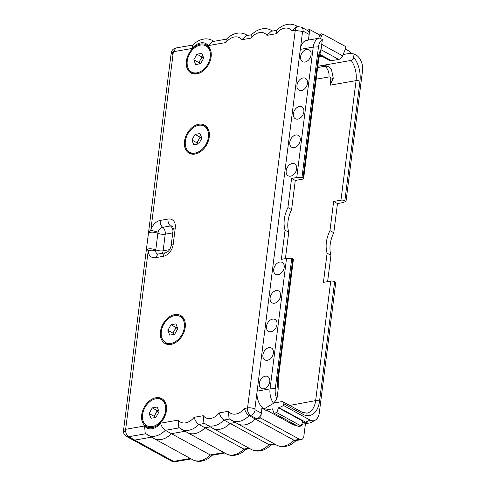 <?xml version="1.0" encoding="UTF-8"?>
<svg xmlns="http://www.w3.org/2000/svg" width="486" height="486" viewBox="0 0 486 486"><rect width="100%" height="100%" fill="white"/><g stroke="black" fill="none" stroke-linecap="round" stroke-linejoin="round"><path stroke-width="0.73" d="M174.723 314.582A16.032 11.257 -61.3 0 0 161.34 327.819A16.032 11.257 -61.3 0 0 165.137 343.559A16.032 11.257 -61.3 0 0 170.957 344.404A16.032 11.257 -61.3 0 0 184.34 331.166A16.032 11.257 -61.3 0 0 180.537 315.426A16.032 11.257 -61.3 0 0 174.723 314.582M198.768 124.246A16.032 11.257 -61.3 0 0 185.385 137.483A16.032 11.257 -61.3 0 0 189.182 153.218A16.032 11.257 -61.3 0 0 195.001 154.068A16.032 11.257 -61.3 0 0 208.385 140.831A16.032 11.257 -61.3 0 0 204.582 125.09A16.032 11.257 -61.3 0 0 198.768 124.246M155.963 397.742A16.032 11.257 -61.3 0 0 142.58 410.98A16.032 11.257 -61.3 0 0 146.377 426.72A16.032 11.257 -61.3 0 0 152.197 427.565A16.032 11.257 -61.3 0 0 165.58 414.327A16.032 11.257 -61.3 0 0 161.783 398.593A16.032 11.257 -61.3 0 0 155.963 397.742M200.645 44.038A16.032 11.257 -61.3 0 0 187.262 57.275A16.032 11.257 -61.3 0 0 191.065 73.015A16.032 11.257 -61.3 0 0 196.879 73.86A16.032 11.257 -61.3 0 0 210.262 60.622A16.032 11.257 -61.3 0 0 206.465 44.888A16.032 11.257 -61.3 0 0 200.645 44.038M157.683 254.093A5.546 3.894 118.7 0 1 155.666 250.825L158.023 232.174A5.546 3.894 118.7 0 1 162.743 227.308L170.495 225.947A5.546 3.894 118.7 0 1 172.834 226.452L173.223 229.1L171.127 245.697C170.27 249.433 168.508 251.772 165.829 252.72L157.683 254.093M146.316 250.047L148.406 233.529C147.853 232.976 148.661 231.852 150.818 230.164A11.099 7.788 118.7 0 1 160.259 220.431L168.01 219.071A11.099 7.788 118.7 0 1 175.276 227.891L173.18 244.488A11.099 7.788 118.7 0 1 163.308 256.31L155.556 257.665A11.099 7.788 118.7 0 1 148.206 250.873C146.304 250.837 145.672 250.588 146.304 250.126L146.304 250.126C147.811 248.407 150.958 248.31 155.745 249.828A5.577 1.944 7.2 0 0 163.132 250.782A5.577 3.463 -99.9 0 1 162.16 253.364M155.666 250.825C153.29 249.95 150.806 249.968 148.206 250.873L125.661 429.302L123.511 430.566L146.274 250.363M148.412 233.456L171.206 53.01L172.5 54.535A5.856 4.113 -61.3 0 1 173.435 51.723M124.799 432.097L123.511 430.566A5.856 5.856 0 0 0 126.506 436.44A5.856 4.113 -61.3 0 0 128.632 436.75C126.451 435.207 125.461 432.728 125.661 429.302L144.585 425.985A14.222 9.981 -61.3 0 0 160.556 423.185L178.174 420.098A14.222 9.981 -61.3 0 0 194.145 417.298L203.276 415.7A14.222 9.981 -61.3 0 0 219.247 412.9L228.42 411.296A14.222 9.981 -61.3 0 0 244.391 408.495L247.556 407.936L295.251 30.381L292.086 30.934A14.222 9.981 -61.3 0 0 276.115 33.734L266.942 35.338A14.222 9.981 -61.3 0 0 250.97 38.139L241.84 39.737A14.222 9.981 -61.3 0 0 225.869 42.537L208.257 45.623A14.222 9.981 -61.3 0 0 192.286 48.424L173.362 51.741L171.206 53.01A5.856 5.856 0 0 1 176.005 47.974L173.362 51.741L150.818 230.164L158.023 232.174M151.45 437.157L134.731 440.085A5.856 4.113 118.7 0 1 132.605 439.775L126.506 436.44M144.585 425.985L145.217 433.318L153.831 438.457A20.078 14.094 -61.3 0 0 171.382 433.664L165.289 430.323L179.304 427.868M185.032 431.27L171.382 433.664M178.174 420.098L178.799 427.431L187.414 432.576A20.078 14.094 -61.3 0 0 204.964 427.777L198.871 424.442L204.406 423.47M210.134 426.872L204.964 427.777M203.276 415.7L203.901 423.033L212.516 428.178A20.078 14.094 -61.3 0 0 230.066 423.379L223.973 420.044L229.55 419.066M235.279 422.468L230.066 423.379M228.42 411.296L229.046 418.628L237.66 423.768A20.078 14.094 -61.3 0 0 255.217 418.975L249.118 415.633L250.527 415.39C253.024 414.667 254.573 412.808 255.186 409.801A0.614 0.383 -99.9 0 1 254.877 409.024L257.137 391.133A13.942 8.657 80.1 0 0 264.208 408.866L261.978 407.645L261.286 413.143A5.243 3.681 118.7 0 1 256.62 418.725L255.217 418.975M263.722 409.151L273.539 403.289L276.935 398.982L278.162 389.286L278.302 379.019L293.404 259.475A2.788 0.972 7.2 0 0 292.791 258.746L291.77 258.188L286.533 258.43L281.364 259.336L285.051 230.188A27.884 19.574 118.7 0 1 287.906 207.583L291.588 178.429L296.752 177.524L313.233 47.093A13.942 8.657 -99.9 0 1 319.533 38.127A13.942 8.657 -99.9 0 1 319.673 38.102L322.346 39.512L321.125 49.208L318.725 59.025A2.788 0.972 7.2 0 0 318.111 58.296A22.307 13.857 -99.9 0 1 321.125 49.208M273.539 403.289A13.942 8.657 -99.9 0 1 270.058 388.867L286.533 258.43M276.935 398.982A12.448 7.733 -99.9 0 1 275.295 388.624L270.058 388.867L257.137 391.133L302.578 31.462A0.614 0.383 -99.9 0 1 303.033 31.104L309.126 34.439L308.622 40.04M259.311 383.393A6.78 4.757 -61.3 0 0 263.752 388.782A6.78 4.757 -61.3 0 0 269.779 381.559A6.78 4.757 -61.3 0 0 265.344 376.176A6.78 4.757 -61.3 0 0 259.311 383.393M262.914 354.871A6.78 4.757 -61.3 0 0 267.355 360.26A6.78 4.757 -61.3 0 0 273.381 353.036A6.78 4.757 -61.3 0 0 268.946 347.648A6.78 4.757 -61.3 0 0 262.914 354.871M266.522 326.349A6.78 4.757 -61.3 0 0 270.957 331.731A6.78 4.757 -61.3 0 0 276.99 324.514A6.78 4.757 -61.3 0 0 272.549 319.126A6.78 4.757 -61.3 0 0 266.522 326.349M270.125 297.821A6.78 4.757 -61.3 0 0 274.56 303.209A6.78 4.757 -61.3 0 0 280.592 295.986A6.78 4.757 -61.3 0 0 276.151 290.604A6.78 4.757 -61.3 0 0 270.125 297.821M273.727 269.299A6.78 4.757 -61.3 0 0 278.162 274.687A6.78 4.757 -61.3 0 0 284.195 267.464A6.78 4.757 -61.3 0 0 279.76 262.075A6.78 4.757 -61.3 0 0 273.727 269.299M300.591 56.662A6.78 4.757 118.7 0 1 306.617 49.438A6.78 4.757 118.7 0 1 311.058 54.827A6.78 4.757 118.7 0 1 305.026 62.05A6.78 4.757 118.7 0 1 300.591 56.662M296.989 85.184A6.78 4.757 118.7 0 1 303.015 77.967A6.78 4.757 118.7 0 1 307.456 83.349A6.78 4.757 118.7 0 1 301.423 90.572A6.78 4.757 118.7 0 1 296.989 85.184M293.38 113.712A6.78 4.757 118.7 0 1 299.412 106.489A6.78 4.757 118.7 0 1 303.847 111.877A6.78 4.757 118.7 0 1 297.821 119.094A6.78 4.757 118.7 0 1 293.38 113.712M289.778 142.234A6.78 4.757 118.7 0 1 295.81 135.011A6.78 4.757 118.7 0 1 300.245 140.399A6.78 4.757 118.7 0 1 294.218 147.623A6.78 4.757 118.7 0 1 289.778 142.234M286.175 170.756A6.78 4.757 118.7 0 1 292.208 163.539A6.78 4.757 118.7 0 1 296.642 168.921A6.78 4.757 118.7 0 1 290.616 176.145A6.78 4.757 118.7 0 1 286.175 170.756M275.295 388.624L291.77 258.188M285.404 258.631L288.745 232.211A27.884 19.574 118.7 0 1 291.6 209.606L295.281 180.452L291.588 178.429M296.752 177.524L301.994 177.281L303.009 177.84A2.788 0.972 7.2 0 1 303.622 178.569A2.788 0.972 7.2 0 1 302.602 179.17L295.281 180.452M288.745 232.211L285.051 230.188M291.6 209.606L287.906 207.583M301.994 177.281L318.47 46.85A12.448 7.733 -99.9 0 1 322.346 39.512M322.352 56.498L319.162 56.552M319.581 54.985L329.52 60.422A5.152 3.615 -61.3 0 0 331.385 60.695L319.794 54.347M320.511 38.443L321.714 35.49A1.804 1.27 105.6 0 1 323.33 34.372A1.804 1.27 105.6 0 1 323.518 34.451L345.121 46.279A1.804 1.27 105.6 0 1 345.57 48.557L342.618 55.811A4.872 3.42 -61.3 0 1 338.706 59.413L331.385 60.695M303.033 31.104A5.243 3.681 118.7 0 0 301.502 27.21L307.595 30.551A5.243 3.681 118.7 0 1 309.126 34.439M308.495 39.445L309.776 29.585L306.788 30.108M346.014 201.386L344.853 200.754A2.788 0.972 -172.8 0 0 340.959 200.177L333.639 201.459L337.472 203.555L342.642 202.65L346.014 201.386L362.489 70.95A12.448 7.733 80.1 0 0 356.177 55.118L354.087 53.97L349.956 53.339L343.14 54.529M354.087 53.97L353.674 57.208A22.307 13.857 -99.9 0 1 359.956 81.211L344.853 200.754M316.179 79.194L328.949 76.952A2.788 1.956 118.7 0 1 330.772 79.169L330.012 85.196L333.293 78.228L331.337 68.951L328.979 67.032C325.845 65.476 323.84 64.924 322.965 65.361L351.165 60.416C352.429 60.094 353.267 59.025 353.674 57.208M317.65 67.548L324.703 66.315L322.965 65.361L317.814 66.26M309.776 29.585L319.946 35.15M345.364 49.068L348.626 50.854A5.856 3.639 80.1 0 1 350.843 53.472M305.439 423.695L303.902 435.863A5.856 3.639 80.1 0 1 301.253 439.63A5.856 3.639 80.1 0 1 299.552 439.308L260.709 418.039L261.954 408.185L266.134 410.47L266.2 409.953L292.675 424.454A13.942 8.657 80.1 0 0 296.217 425.286M308.537 39.439L309.388 39.907M333.639 201.459L329.958 230.607A27.884 19.574 -61.3 0 0 327.102 253.212L323.421 282.366L330.741 281.084A2.788 0.972 7.2 0 1 334.635 281.661L319.533 401.205A22.307 13.857 -99.9 0 1 302.972 414.315L283.812 403.823A2.788 1.956 -61.3 0 0 282.998 401.758A2.788 1.956 -61.3 0 0 281.989 401.606L273.74 403.052M328.979 67.032L328.579 66.807M337.472 203.555L333.791 232.709L329.958 230.607M333.791 232.709A27.884 19.574 -61.3 0 0 330.936 255.314L327.102 253.212M330.936 255.314L327.613 281.631M266.2 409.953L272.397 408.866L274.043 413.143L276.795 412.663L278.423 407.809L279.116 407.687L305.591 422.188A13.942 8.657 80.1 0 0 309.637 422.96A13.942 8.657 80.1 0 0 311.392 422.328L315.256 420.165A12.448 7.733 80.1 0 0 319.314 412.729L335.79 282.293L334.635 281.661M279.116 407.687L283.593 405.549L310.074 420.044A12.448 7.733 80.1 0 0 315.256 420.165M283.593 405.549L283.812 403.823M278.423 407.809L302.814 421.168L301.186 426.015L298.434 426.495L274.043 413.143M276.795 412.663L301.186 426.015M260.709 418.039L255.247 418.993A20.078 14.094 -61.3 0 1 237.697 423.792A20.078 14.094 -61.3 0 0 237.697 423.792L276.546 445.061A20.078 14.094 118.7 0 0 294.097 440.267L255.247 418.993M235.315 422.486L230.103 423.397A20.078 14.094 -61.3 0 1 212.552 428.196A20.078 14.094 -61.3 0 1 212.534 428.184M210.171 426.89L205.001 427.795A20.078 14.094 -61.3 0 1 187.45 432.595A20.078 14.094 -61.3 0 1 187.432 432.583M185.069 431.289L171.418 433.682A20.078 14.094 -61.3 0 1 153.868 438.481A20.078 14.094 -61.3 0 1 153.849 438.469M151.486 437.175L134.768 440.103A5.856 4.113 -61.3 0 1 132.642 439.8A5.856 4.113 -61.3 0 1 132.623 439.787M189.716 152.239A14.92 10.473 -61.3 0 0 208.403 137.137A14.92 10.473 -61.3 0 0 204.047 126.068A14.92 10.473 -61.3 0 0 185.366 141.177A14.92 10.473 -61.3 0 0 189.716 152.239L191.022 152.956A14.92 10.473 -61.3 0 0 196.235 153.776M208.852 130.734A14.92 10.473 -61.3 0 0 205.353 126.785L204.047 126.068M201.854 138.285L200.025 133.535L195.05 134.403L191.909 140.029L193.744 144.779L198.713 143.905L201.854 138.285M201.344 136.955L200.104 137.174L198.531 139.98A5.577 3.912 118.7 0 1 201.411 137.131M195.05 134.403L200.104 137.174M197.62 144.099A5.577 3.912 118.7 0 1 198.531 139.98L196.964 142.793L197.474 144.123M191.909 140.029L196.964 142.793M330.741 281.084L315.639 400.628L289.692 405.421M165.671 342.575A14.92 10.473 -61.3 0 0 184.358 327.473A14.92 10.473 -61.3 0 0 180.002 316.404A14.92 10.473 -61.3 0 0 161.322 331.513A14.92 10.473 -61.3 0 0 165.671 342.575L166.977 343.292A14.92 10.473 -61.3 0 0 172.19 344.112M184.808 321.07A14.92 10.473 -61.3 0 0 181.308 317.121L180.002 316.404M177.809 328.621L175.981 323.87L171.005 324.739L167.864 330.365L169.699 335.115L174.668 334.24L177.809 328.621M177.299 327.291L176.06 327.509L174.486 330.316A5.577 3.912 118.7 0 1 177.366 327.467M171.005 324.739L176.06 327.509M173.575 334.435A5.577 3.912 118.7 0 1 174.486 330.316L172.919 333.129L173.429 334.459M167.864 330.365L172.919 333.129M146.912 425.742A14.92 10.473 -61.3 0 0 165.598 410.64A14.92 10.473 -61.3 0 0 161.243 399.571A14.92 10.473 -61.3 0 0 142.562 414.673A14.92 10.473 -61.3 0 0 146.912 425.742L148.218 426.459A14.92 10.473 -61.3 0 0 153.436 427.279M166.054 404.237A14.92 10.473 -61.3 0 0 162.549 400.282L161.243 399.571M159.05 411.782L157.221 407.031L152.252 407.906L149.111 413.525L150.939 418.276L155.909 417.407L159.05 411.782M158.539 410.451L157.3 410.67L155.733 413.483A5.577 3.912 118.7 0 1 158.606 410.627M152.252 407.906L157.3 410.67M154.815 417.596A5.577 3.912 118.7 0 1 155.733 413.483L154.159 416.295L154.669 417.62M149.111 413.525L154.159 416.295M301.253 439.63L295.628 440.614L294.097 440.267L299.552 439.308M275.021 444.228L270.483 445.024L268.952 444.672L230.103 423.397M249.877 448.633L245.381 449.422L243.851 449.07L205.001 427.795M224.775 453.031L211.799 455.309L210.268 454.957L171.418 433.682M191.192 458.918L175.312 461.7L173.611 461.378L134.768 440.103M175.312 461.7A5.856 5.856 0 0 1 171.485 461.068A5.856 4.113 -61.3 0 0 173.611 461.378L190.336 458.45M191.599 72.037A14.92 10.473 -61.3 0 0 210.28 56.935A14.92 10.473 -61.3 0 0 205.93 45.866A14.92 10.473 -61.3 0 0 187.244 60.969A14.92 10.473 -61.3 0 0 191.599 72.037L192.906 72.754A14.92 10.473 -61.3 0 0 198.118 73.574M210.736 50.532A14.92 10.473 -61.3 0 0 207.236 46.583L205.93 45.866M203.737 58.077L201.903 53.326L196.933 54.201L193.793 59.821L195.621 64.571L200.597 63.702L203.737 58.077M203.221 56.747L201.982 56.965L200.414 59.778A5.577 3.912 118.7 0 1 203.288 56.923M196.933 54.201L201.982 56.965M199.497 63.891A5.577 3.912 118.7 0 1 200.414 59.778L198.841 62.591L199.357 63.921M193.793 59.821L198.841 62.591M321.714 35.49L320.001 35.016A1.804 1.27 -74.4 0 1 321.617 33.892L323.33 34.372M320.001 35.016L318.676 38.279M192.286 48.424L192.614 45.332C195.147 42.616 198.027 40.727 201.265 39.652L204.235 38.989C207.17 38.637 209.897 39.141 212.425 40.49A20.078 14.094 -61.3 0 1 213.749 41.359M208.257 45.623L212.491 41.577L226.5 39.123M225.869 42.537L226.197 39.445C228.73 36.736 231.615 34.84 234.847 33.765L237.824 33.103C240.752 32.75 243.48 33.255 246.007 34.603A20.078 14.094 -61.3 0 1 247.331 35.472M241.84 39.737L246.074 35.697L251.602 34.725M250.97 38.139L251.298 35.047C253.832 32.337 256.717 30.442 259.949 29.367L262.926 28.704C265.854 28.352 268.582 28.856 271.109 30.205A20.078 14.094 -61.3 0 1 272.433 31.074M266.942 35.338L271.176 31.298L276.747 30.32M276.115 33.734L276.443 30.642C278.976 27.927 281.862 26.037 285.094 24.962L288.07 24.3C290.999 23.948 293.726 24.446 296.253 25.801A20.078 14.094 -61.3 0 1 297.578 26.669M292.086 30.934L296.32 26.888L297.9 26.615A5.856 3.639 -99.9 0 0 295.251 30.381L302.578 31.462M319.533 38.127L306.617 40.393A13.942 8.657 80.1 0 0 300.318 49.353L313.233 47.093L318.47 46.85M244.391 408.495C245.381 411.842 246.955 414.224 249.118 415.633A20.078 14.094 -61.3 0 1 231.567 420.433M219.247 412.9C220.237 416.253 221.81 418.628 223.973 420.044A20.078 14.094 -61.3 0 1 206.422 424.837M194.145 417.298C195.135 420.651 196.709 423.033 198.871 424.442A20.078 14.094 -61.3 0 1 181.321 429.235M160.556 423.185C161.546 426.532 163.126 428.913 165.289 430.323A20.078 14.094 -61.3 0 1 147.732 435.122M189.212 151.936A16.032 11.257 -61.3 0 0 190.846 153.898M203.519 125.807A16.032 11.257 118.7 0 1 206.052 126.129M165.167 342.272A16.032 11.257 -61.3 0 0 166.801 344.234M179.474 316.143A16.032 11.257 118.7 0 1 182.007 316.465M189.698 70.555A16.032 11.257 -61.3 0 0 192.152 73.508M203.658 45.064A16.032 11.257 118.7 0 1 207.467 45.538M145.016 424.26A16.032 11.257 -61.3 0 0 147.465 427.212M158.971 398.769A16.032 11.257 118.7 0 1 162.786 399.243M169.626 249.64L163.132 250.782L165.228 234.185A5.577 1.944 7.2 0 1 157.841 233.231C153.054 231.713 149.907 231.81 148.406 233.529L148.449 233.177M172.749 232.867L165.228 234.185A5.577 3.463 80.1 0 0 162.743 227.308A5.577 3.463 80.1 0 1 160.259 220.431M172.992 230.941A5.577 3.463 80.1 0 0 170.495 225.947C168.63 224.362 167.804 222.072 168.01 219.071M173.18 244.488L171.127 245.697M163.308 256.31A5.577 3.463 -99.9 0 1 165.829 252.72M155.556 257.665L158.078 254.081M134.731 440.085L128.632 436.75L145.715 433.755M261.286 413.143L255.186 409.801M278.162 389.286A22.307 13.857 -99.9 0 1 277.688 378.29L292.791 258.746M277.688 378.29A2.788 0.972 7.2 0 1 278.302 379.019M303.009 177.84L318.111 58.296M338.706 59.413L321.046 49.742M351.165 60.416A19.519 12.126 -99.9 0 1 356.062 80.633L340.959 200.177M359.956 81.211A2.788 0.972 -172.8 0 0 356.062 80.633L330.012 85.196M328.949 76.952A8.365 5.194 80.1 0 0 324.703 66.315A11.154 7.831 118.7 0 1 328.688 66.868M330.772 79.169A8.365 2.916 -172.8 0 0 333.293 78.228M292.675 424.454L294.206 424.187M302.274 422.771L305.591 422.188L310.074 420.044M319.533 401.205A2.788 0.972 -172.8 0 0 315.639 400.628A19.519 12.126 -99.9 0 1 306.812 413.179L302.164 412.25L282.998 401.758M302.972 414.315A2.788 1.956 -61.3 0 0 302.164 412.25M271.212 444.629C268.673 447.351 265.775 449.246 262.531 450.322L259.56 450.972C256.638 451.318 253.923 450.814 251.402 449.465A20.078 14.094 118.7 0 0 268.952 444.672L274.165 443.754M246.11 449.028C243.571 451.749 240.673 453.645 237.429 454.72L234.459 455.37C231.536 455.716 228.821 455.212 226.3 453.863A20.078 14.094 118.7 0 0 243.851 449.07L249.02 448.165M212.528 454.914C209.982 457.63 207.091 459.531 203.841 460.6L200.876 461.257C197.954 461.603 195.232 461.099 192.711 459.75A20.078 14.094 118.7 0 0 210.268 454.957L223.918 452.563M342.618 55.811L321.732 44.372M256.62 418.725L250.527 415.39A5.856 3.639 -99.9 0 1 247.556 407.936A5.243 1.829 7.2 0 1 254.877 409.024M175.276 227.891A5.577 1.944 -172.8 0 0 173.223 229.1M301.745 424.339L309.637 422.96M296.357 440.219C293.817 442.94 290.92 444.842 287.676 445.911L284.705 446.567C281.789 446.907 279.067 446.409 276.546 445.061M251.402 449.465L212.552 428.196M226.3 453.863L187.45 432.595M192.711 459.75L153.868 438.481M171.485 461.068L132.642 439.8M192.918 45.01L176.005 47.974M213.949 41.322L212.425 40.49M247.532 35.442L246.007 34.603M272.634 31.043L271.109 30.205M297.778 26.633L296.253 25.801M301.502 27.21L297.9 26.615M303.622 178.569L318.725 59.025M146.31 250.09L148.406 233.493"/></g></svg>
